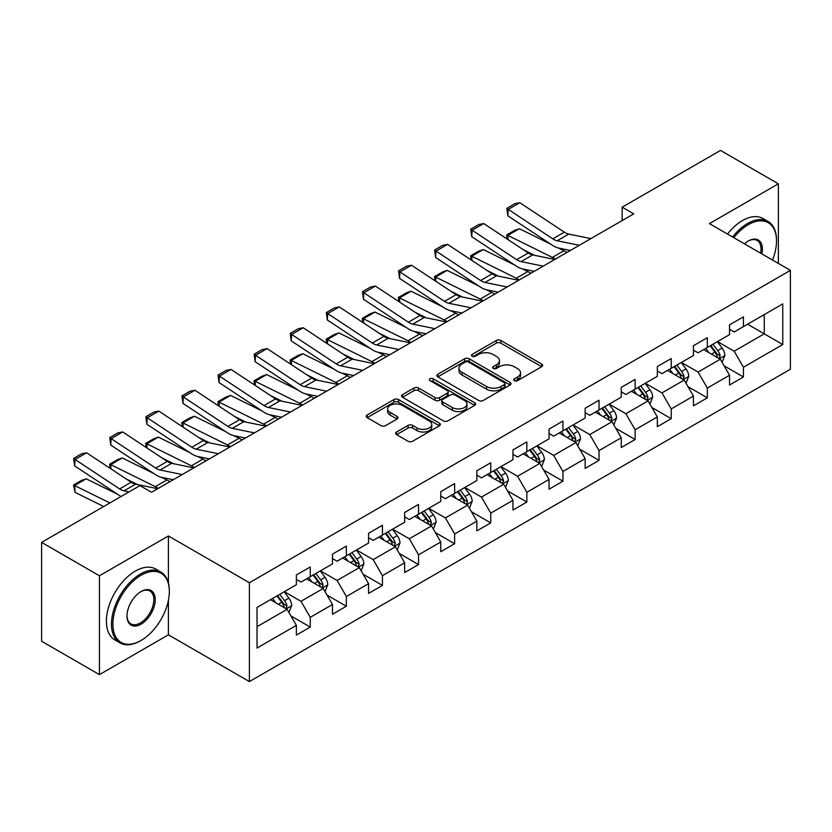 <?xml version="1.0" encoding="UTF-8"?>
<svg xmlns="http://www.w3.org/2000/svg" width="832" height="832" viewBox="0 0 832 832"><rect width="100%" height="100%" fill="white"/><g stroke="black" fill="none" stroke-linecap="round" stroke-linejoin="round"><path stroke-width="1.25" d="M514.405 380.64A2.246 1.3 0 0 0 517.587 380.64L541.726 366.704A3.214 1.851 0 0 0 542.662 365.394A3.214 1.851 0 0 0 541.726 364.083L500.833 340.475A3.214 1.851 0 0 0 496.298 340.475L472.16 354.411A2.246 1.3 0 0 0 471.505 355.326A2.246 1.3 0 0 0 472.16 356.242A2.246 1.3 0 0 0 475.342 356.242L478.462 354.442A10.275 5.938 0 0 1 493.002 354.442L496.413 356.408A10.275 5.938 0 0 1 499.418 360.61A10.275 5.938 0 0 1 496.413 364.801L493.282 366.6A2.246 1.3 0 0 0 492.627 367.526A2.246 1.3 0 0 0 493.282 368.441A2.246 1.3 0 0 0 496.465 368.441L499.585 366.642A10.275 5.938 0 0 1 514.124 366.642L517.535 368.607A10.275 5.938 0 0 1 520.541 372.798A10.275 5.938 0 0 1 517.535 377L514.405 378.799A2.246 1.3 0 0 0 513.75 379.714A2.246 1.3 0 0 0 514.405 380.64L514.405 378.799M396.583 432.006A3.214 1.851 0 0 0 395.647 433.316A3.214 1.851 0 0 0 396.583 434.626L408.054 441.251A3.214 1.851 0 0 0 412.599 441.251L439.4 425.776A3.214 1.851 0 0 0 440.336 424.466A3.214 1.851 0 0 0 439.4 423.155L398.518 399.547A3.214 1.851 0 0 0 393.973 399.547L367.172 415.022A3.214 1.851 0 0 0 366.226 416.333A3.214 1.851 0 0 0 367.172 417.643L381.025 425.651A3.214 1.851 0 0 0 385.57 425.651L397.041 419.026A3.214 1.851 0 0 0 397.977 417.716A3.214 1.851 0 0 0 397.041 416.406L390.166 412.433A8.59 4.961 0 0 1 387.65 408.928A8.59 4.961 0 0 1 392.954 404.342A8.59 4.961 0 0 1 402.324 405.423L429.239 420.961A8.59 4.961 0 0 1 431.756 424.466A8.59 4.961 0 0 1 426.452 429.052A8.59 4.961 0 0 1 417.082 427.97L412.599 425.381A3.214 1.851 0 0 0 408.054 425.381L396.583 432.006L396.583 434.626M168.407 535.964L99.445 575.775L41.6 542.381L41.6 641.243L99.445 674.638L168.407 634.826L249.392 681.585L249.392 582.722L168.407 535.964L168.407 582.899M778.367 263.432L778.367 183.81L709.415 223.621L790.4 270.379L249.392 582.722M778.367 183.81L720.522 150.415L622.17 207.189L622.17 220.553M41.6 542.381L139.942 485.607L151.518 492.284L633.745 213.866L622.17 207.189M478.691 400.473A3.214 1.851 0 0 0 483.236 400.473L510.037 384.998A3.214 1.851 0 0 0 510.973 383.687A3.214 1.851 0 0 0 510.037 382.377L469.154 358.769A3.214 1.851 0 0 0 464.61 358.769L437.809 374.244A3.214 1.851 0 0 0 436.873 375.554A3.214 1.851 0 0 0 437.809 376.865L478.691 400.473M430.872 381.118A2.246 1.3 0 0 1 433.15 381.441L433.15 378.768L474.718 402.761A3.214 1.851 0 0 1 475.654 404.071A3.214 1.851 0 0 1 474.718 405.382L447.918 420.857A3.214 1.851 0 0 1 443.373 420.857L402.49 397.259L402.49 394.638A3.214 1.851 0 0 0 401.544 395.949A3.214 1.851 0 0 0 402.49 397.259M402.49 394.638L413.962 388.014A3.214 1.851 0 0 1 418.506 388.014L435.084 397.582A3.214 1.851 0 0 0 439.629 397.582L447.231 393.193A3.214 1.851 0 0 0 448.178 391.882A3.214 1.851 0 0 0 447.231 390.572L429.978 380.598A2.246 1.3 0 0 1 429.312 379.683A2.246 1.3 0 0 1 430.706 378.487A2.246 1.3 0 0 1 433.15 378.768M249.392 681.585L790.4 369.242L790.4 270.379M290.93 615.93L310.253 627.078L310.253 617.334L332.467 604.5L332.467 614.255L346.351 606.237L346.351 596.492L368.566 583.658L368.566 593.414L382.45 585.395L382.45 575.65L404.664 562.817L404.664 572.572L418.548 564.564L418.548 554.809L440.762 541.986L440.762 551.73L454.646 543.722L454.646 533.967L476.861 521.144L476.861 530.889L490.745 522.881L490.745 513.126L512.959 500.302L512.959 510.047L526.843 502.039L526.843 492.284L549.058 479.461L549.058 489.216L562.942 481.198L562.942 471.442L585.156 458.619L585.156 468.374L599.04 460.356L599.04 450.601L621.244 437.778L621.244 447.533L635.128 439.514L635.128 429.759L657.342 416.936L657.342 426.691L671.226 418.673L671.226 408.918L693.441 396.094L693.441 405.85L707.325 397.831L707.325 388.076L729.539 375.253L729.539 385.008L743.423 376.99L743.423 367.234L782.766 344.531L782.766 303.909L764.254 314.6L764.254 333.84L782.766 344.531M310.253 627.078L296.369 635.097L296.369 625.342L257.026 648.055L257.026 607.443L296.369 584.73L296.369 574.974L310.253 566.966L310.253 576.711L332.467 563.888L332.467 554.133L346.351 546.125L346.351 555.87L368.566 543.046L368.566 533.302L382.45 525.283L382.45 535.038L404.664 522.205L404.664 512.46L418.548 504.442L418.548 514.197L440.762 501.363L440.762 491.618L454.646 483.6L454.646 493.355L476.861 480.522L476.861 470.777L490.745 462.758L490.745 472.514L512.959 459.69L512.959 449.935L526.843 441.917L526.843 451.672L549.058 438.849L549.058 429.094L562.942 421.075L562.942 430.83L585.156 418.007L585.156 408.252L599.04 400.234L599.04 409.989L621.244 397.166L621.244 387.41L635.128 379.392L635.128 389.147L657.342 376.324L657.342 366.569L671.226 358.55L671.226 368.306L693.441 355.482L693.441 345.727L707.325 337.709L707.325 347.464L729.539 334.641L729.539 324.886L743.423 316.867L743.423 326.622L782.766 303.909M306.55 578.854L323.211 588.474L300.997 601.297L284.336 591.677M296.369 579.384L300.997 582.057L310.253 576.711M300.997 601.297L310.253 617.334M323.211 588.474L332.467 604.5M342.649 558.012L359.31 567.632L337.095 580.455L320.434 570.835M332.467 558.542L337.095 561.215L346.351 555.87M337.095 580.455L346.351 596.492M359.31 567.632L368.566 583.658M378.747 537.17L395.408 546.79L373.194 559.614L356.533 549.994M368.566 537.701L373.194 540.374L382.45 535.038M373.194 559.614L382.45 575.65M395.408 546.79L404.664 562.817M414.846 516.329L431.506 525.949L409.292 538.772L392.631 529.152M404.664 516.87L409.292 519.532L418.548 514.197M409.292 538.772L418.548 554.809M431.506 525.949L440.762 541.986M450.944 495.487L467.605 505.107L445.39 517.93L428.73 508.31M440.762 496.028L445.39 498.701L454.646 493.355M445.39 517.93L454.646 533.967M467.605 505.107L476.861 521.144M487.042 474.646L503.703 484.266L481.489 497.089L464.828 487.469M476.861 475.186L481.489 477.859L490.745 472.514M481.489 497.089L490.745 513.126M503.703 484.266L512.959 500.302M523.141 453.804L539.802 463.424L517.587 476.247L500.926 466.638M512.959 454.345L517.587 457.018L526.843 451.672M517.587 476.247L526.843 492.284M539.802 463.424L549.058 479.461M559.239 432.962L575.9 442.582L553.686 455.416L537.025 445.796M549.058 433.503L553.686 436.176L562.942 430.83M553.686 455.416L562.942 471.442M575.9 442.582L585.156 458.619M595.327 412.121L611.988 421.741L589.784 434.574L573.123 424.954M585.156 412.662L589.784 415.334L599.04 409.989M589.784 434.574L599.04 450.601M611.988 421.741L621.244 437.778M631.426 391.29L648.086 400.899L625.872 413.733L609.211 404.113M621.244 391.82L625.872 394.493L635.128 389.147M625.872 413.733L635.128 429.759M648.086 400.899L657.342 416.936M667.524 370.448L684.185 380.068L661.97 392.891L645.31 383.271M657.342 370.978L661.97 373.651L671.226 368.306M661.97 392.891L671.226 408.918M684.185 380.068L693.441 396.094M703.622 349.606L720.283 359.226L698.069 372.05L681.408 362.43M693.441 350.137L698.069 352.81L707.325 347.464M698.069 372.05L707.325 388.076M720.283 359.226L729.539 375.253M747.594 324.22L764.254 333.84L734.167 351.208L717.506 341.588M729.539 329.295L734.167 331.968L743.423 326.622M734.167 351.208L743.423 367.234M99.445 575.775L99.445 674.638M257.026 626.683L287.113 609.315L270.452 599.695M287.113 609.315L296.369 625.342M724.1 365.83L743.423 376.99M688.012 386.672L707.325 397.831M651.914 407.514L671.226 418.673M615.815 428.355L635.128 439.514M579.717 449.197L599.04 460.356M543.618 470.038L562.942 481.198M507.52 490.88L526.843 502.039M471.422 511.722L490.745 522.881M435.323 532.563L454.646 543.722M399.225 553.405L418.548 564.564M363.126 574.246L382.45 585.395M327.028 595.088L346.351 606.237M168.407 634.826L168.407 600.361M515.31 380.952L517.535 379.673A10.275 5.938 0 0 0 520.541 375.471L520.541 372.798M499.418 360.61L499.418 363.272A10.275 5.938 0 0 1 496.413 367.474L494.187 368.753M541.674 366.725L500.833 343.148A3.214 1.851 0 0 0 496.298 343.148L473.065 356.564M510.037 382.377L510.037 384.998L469.154 361.442A3.214 1.851 0 0 0 464.61 361.442L437.85 376.886M504.358 384.602A2.246 1.3 0 0 0 505.014 383.687A2.246 1.3 0 0 0 504.358 382.762L468.468 362.045A2.246 1.3 0 0 0 465.296 362.045L461.999 363.948A10.275 5.938 0 0 0 458.983 368.15A10.275 5.938 0 0 0 461.999 372.341L486.533 386.506A10.275 5.938 0 0 0 501.062 386.506L504.358 384.602L504.358 387.275A2.246 1.3 0 0 0 505.014 386.36L505.014 383.687M458.983 368.15L458.983 370.812A10.275 5.938 0 0 0 461.999 375.014L461.999 372.341M504.358 387.275L501.062 389.178A10.275 5.938 0 0 1 486.533 389.178L461.999 375.014M402.532 397.28L413.962 390.686L413.962 388.014M448.178 391.882L448.178 394.555A3.214 1.851 0 0 1 447.231 395.866L439.629 400.254A3.214 1.851 0 0 1 435.084 400.254L418.506 390.686A3.214 1.851 0 0 0 413.962 390.686M433.15 381.441L474.677 405.413M452.286 407.514A8.59 4.961 0 0 0 461.656 408.595A8.59 4.961 0 0 0 466.96 404.009A8.59 4.961 0 0 0 464.443 400.504L454.958 395.023A3.214 1.851 0 0 0 450.414 395.023L442.801 399.422A3.214 1.851 0 0 0 441.865 400.733A3.214 1.851 0 0 0 442.801 402.043L452.286 407.514L452.286 410.186A8.59 4.961 0 0 0 461.656 411.268A8.59 4.961 0 0 0 466.96 406.682L466.96 404.009M441.865 400.733L441.865 403.406A3.214 1.851 0 0 0 442.801 404.716L442.801 402.043M452.286 410.186L442.801 404.716M431.756 424.466L431.756 427.138A8.59 4.961 0 0 1 426.452 431.725A8.59 4.961 0 0 1 417.082 430.643L412.599 428.054A3.214 1.851 0 0 0 408.054 428.054L396.625 434.658M387.65 408.928L387.65 411.601A8.59 4.961 0 0 0 390.166 415.106L390.166 412.433M396.999 419.047L390.166 415.106M439.358 425.807L398.518 402.22A3.214 1.851 0 0 0 393.973 402.22L367.214 417.674M722.114 362.388L724.87 355.451A8.674 5.002 -120 0 0 722.103 348.067L717.319 341.692M507.26 239.117L506.667 234.967L514.769 230.298L519.376 228.706L550.794 244.213M558.594 248.071L563.95 250.713A24.544 14.175 60 0 1 566.904 252.46M708.999 352.706L705.754 348.379M519.376 228.706L507.811 235.383L552.386 257.39A24.544 14.175 60 0 1 555.329 259.137M506.667 234.967L507.811 235.383L508.071 239.647M534.654 255.341L523.359 249.756M718.942 358.446L720.19 355.826A8.674 5.002 -120 0 0 717.704 350.605L712.93 344.23M710.757 345.488L716.05 352.56A4.42 2.548 60 0 1 716.851 353.902L720.19 355.826M710.154 345.831L714.927 352.206A8.674 5.002 60 0 1 717.413 357.427M579.301 245.305L557.18 240.76A16.359 9.443 60 0 1 552.802 238.846L508.227 209.383L507.811 215.81L552.386 245.263A24.544 14.175 -120 0 0 558.958 248.144L570.336 250.484M590.876 238.618L568.755 234.083A16.359 9.443 60 0 1 564.366 232.159L519.802 202.706L508.227 209.383L506.834 208.333L514.935 203.653L519.802 202.706M507.811 215.81L506.834 208.333M772.512 260.052A39.926 23.046 120 0 0 776.516 240.989A39.926 23.046 120 0 0 748.29 224.692A39.926 23.046 120 0 0 733.782 237.692M732.586 236.995A40.903 23.618 -60 0 1 747.594 223.486A40.903 23.618 -60 0 1 768.04 221.458A40.903 23.618 -60 0 1 776.516 240.188A40.903 23.618 -60 0 1 776.516 240.594M744.432 243.838A19.958 11.523 -60 0 1 748.29 240.989L748.29 240.989A19.958 11.523 -60 0 1 761.862 253.906M727.49 234.062A40.903 23.618 -60 0 1 742.498 220.553A40.903 23.618 -60 0 1 762.954 218.525L768.04 221.458M760.604 253.178A18.98 10.962 120 0 0 757.078 240.448A18.98 10.962 120 0 0 747.937 241.197M140.41 640.838L141.097 640.442A39.926 23.046 120 0 0 169.333 591.542A39.926 23.046 120 0 0 141.097 575.245A39.926 23.046 120 0 0 112.871 624.146A39.926 23.046 120 0 0 141.097 640.442L140.41 640.838A40.903 23.618 -60 0 1 119.954 642.866A40.903 23.618 -60 0 1 113.682 610.085A40.903 23.618 -60 0 1 140.41 574.038A40.903 23.618 -60 0 1 160.857 572.021A40.903 23.618 -60 0 1 169.333 590.741A40.903 23.618 -60 0 1 169.333 591.146M141.097 624.146A19.958 11.523 -60 0 1 126.984 615.992A19.958 11.523 -60 0 1 141.097 591.542L141.097 591.542A19.958 11.523 -60 0 1 155.22 599.695A19.958 11.523 -60 0 1 141.097 624.146M126.994 615.586A18.98 10.962 120 0 0 130.915 623.875A18.98 10.962 120 0 0 140.41 622.939A18.98 10.962 120 0 0 152.807 606.216A18.98 10.962 120 0 0 149.895 591.001A18.98 10.962 120 0 0 140.754 591.75M119.954 642.866L114.868 639.933A40.903 23.618 -60 0 1 108.597 607.152A40.903 23.618 -60 0 1 135.314 571.106A40.903 23.618 -60 0 1 155.771 569.078L160.857 572.021M686.015 383.23L688.771 376.293A8.674 5.002 -120 0 0 686.005 368.909L681.231 362.534M471.162 259.958L470.569 255.809L478.67 251.139L483.278 249.538L514.696 265.054M522.496 268.913L527.852 271.554A24.544 14.175 60 0 1 530.806 273.302M672.901 373.547L669.656 369.21M483.278 249.538L471.713 256.225L516.287 278.231A24.544 14.175 60 0 1 519.23 279.978M470.569 255.809L471.713 256.225L471.973 260.489M498.555 276.172L487.261 270.598M682.843 379.288L684.091 376.667A8.674 5.002 -120 0 0 681.606 371.446L676.832 365.071M674.658 366.33L679.952 373.402A4.42 2.548 60 0 1 680.763 374.743L684.091 376.667M674.055 366.673L678.829 373.048A8.674 5.002 60 0 1 681.314 378.269M649.917 404.071L652.673 397.134A8.674 5.002 -120 0 0 649.906 389.75L645.133 383.375M435.063 280.8L434.47 276.65L442.572 271.97L447.19 270.379L478.598 285.896M486.398 289.754L491.754 292.396A24.544 14.175 60 0 1 494.707 294.143M636.802 394.389L633.558 390.052M447.19 270.379L435.614 277.066L480.189 299.073A24.544 14.175 60 0 1 483.132 300.82M434.47 276.65L435.614 277.066L435.874 281.33M462.457 297.014L451.162 291.439M646.745 400.13L647.993 397.509A8.674 5.002 -120 0 0 645.507 392.288L640.734 385.913M638.56 387.171L643.854 394.243A4.42 2.548 60 0 1 644.665 395.585L647.993 397.509M637.957 387.514L642.73 393.89A8.674 5.002 60 0 1 645.216 399.11M543.202 266.146L521.082 261.602A16.359 9.443 60 0 1 516.703 259.688L472.129 230.225L471.713 236.652L516.287 266.105A24.544 14.175 -120 0 0 522.86 268.986L534.238 271.326M554.778 259.459L532.657 254.925A16.359 9.443 60 0 1 528.268 253.001L483.704 223.548L472.129 230.225L470.735 229.174L478.837 224.494L483.704 223.548M471.713 236.652L470.735 229.174M507.104 286.988L484.994 282.443A16.359 9.443 60 0 1 480.605 280.53L436.03 251.066L435.614 257.494L480.189 286.946A24.544 14.175 -120 0 0 486.762 289.827L498.139 292.157M518.679 280.301L496.558 275.766A16.359 9.443 60 0 1 492.17 273.842L447.606 244.39L436.03 251.066L434.637 250.006L442.738 245.336L447.606 244.39M435.614 257.494L434.637 250.006M613.818 424.913L616.574 417.976A8.674 5.002 -120 0 0 613.808 410.592L609.034 404.217M398.965 301.642L398.372 297.492L406.474 292.812L411.091 291.221L442.499 306.738M450.299 310.586L455.655 313.238A24.544 14.175 60 0 1 458.609 314.985M600.704 415.23L597.459 410.894M411.091 291.221L399.516 297.908L444.09 319.914A24.544 14.175 60 0 1 447.044 321.662M398.372 297.492L399.516 297.908L399.776 302.172M426.358 317.855L415.064 312.281M610.646 420.971L611.894 418.35A8.674 5.002 -120 0 0 609.409 413.13L604.635 406.754M602.462 408.013L607.755 415.085A4.42 2.548 60 0 1 608.566 416.426L611.894 418.35M601.858 408.356L606.632 414.731A8.674 5.002 60 0 1 609.118 419.952M577.72 445.754L580.476 438.818A8.674 5.002 -120 0 0 577.71 431.434L572.936 425.058M362.866 322.483L362.284 318.334L370.375 313.654L374.993 312.062L406.401 327.579M414.201 331.427L419.557 334.079A24.544 14.175 60 0 1 422.51 335.826M564.606 436.072L561.361 431.735M374.993 312.062L363.418 318.75L407.992 340.756A24.544 14.175 60 0 1 410.946 342.503M362.284 318.334L363.418 318.75L363.678 323.014M390.26 338.697L378.966 333.122M574.548 441.813L575.796 439.192A8.674 5.002 -120 0 0 573.31 433.971L568.537 427.596M566.363 428.854L571.657 435.926A4.42 2.548 60 0 1 572.468 437.268L575.796 439.192M565.76 429.198L570.534 435.573A8.674 5.002 60 0 1 573.019 440.794M541.622 466.596L544.378 459.659A8.674 5.002 -120 0 0 541.611 452.275L536.838 445.9M326.768 343.325L326.186 339.175L334.277 334.495L338.894 332.904L370.302 348.421M378.102 352.269L383.458 354.921A24.544 14.175 60 0 1 386.412 356.668M528.507 456.914L525.262 452.577M338.894 332.904L327.319 339.591L371.894 361.598A24.544 14.175 60 0 1 374.847 363.345M326.186 339.175L327.319 339.591L327.579 343.855M354.162 359.538L342.867 353.964M538.46 462.654L539.698 460.034A8.674 5.002 -120 0 0 537.212 454.813L532.438 448.438M530.265 449.696L535.569 456.768A4.42 2.548 60 0 1 536.37 458.11L539.698 460.034M529.662 450.039L534.435 456.414A8.674 5.002 60 0 1 536.921 461.635M471.006 307.819L448.895 303.285A16.359 9.443 60 0 1 444.506 301.361L399.932 271.908L399.516 278.335L444.09 307.788A24.544 14.175 -120 0 0 450.663 310.669L462.041 312.998M482.581 301.142L460.46 296.608A16.359 9.443 60 0 1 456.071 294.684L411.507 265.231L399.932 271.908L398.549 270.847L406.64 266.178L411.507 265.231M399.516 278.335L398.549 270.847M434.907 328.661L412.797 324.126A16.359 9.443 60 0 1 408.408 322.202L363.834 292.75L363.418 299.177L407.992 328.63A24.544 14.175 -120 0 0 414.565 331.51L425.942 333.84M446.482 321.984L424.362 317.45A16.359 9.443 60 0 1 419.983 315.526L375.409 286.073L363.834 292.75L362.45 291.689L370.542 287.019L375.409 286.073M363.418 299.177L362.45 291.689M398.809 349.502L376.698 344.968A16.359 9.443 60 0 1 372.31 343.044L327.735 313.591L327.319 320.008L371.894 349.471A24.544 14.175 -120 0 0 378.466 352.352L389.844 354.682M410.384 342.826L388.263 338.291A16.359 9.443 60 0 1 383.885 336.367L339.31 306.914L327.735 313.591L326.352 312.53L334.443 307.861L339.31 306.914M327.319 320.008L326.352 312.53M362.71 370.344L340.6 365.81A16.359 9.443 60 0 1 336.211 363.886L291.637 334.433L291.221 340.85L335.795 370.313A24.544 14.175 -120 0 0 342.368 373.194L353.746 375.523M374.286 363.667L352.165 359.133A16.359 9.443 60 0 1 347.786 357.209L303.212 327.756L291.637 334.433L290.254 333.372L298.345 328.702L303.212 327.756M291.221 340.85L290.254 333.372M326.612 391.186L304.502 386.651A16.359 9.443 60 0 1 300.113 384.727L255.538 355.274L255.122 361.691L299.697 391.154A24.544 14.175 -120 0 0 306.27 394.035L317.647 396.365M338.187 384.509L316.066 379.974A16.359 9.443 60 0 1 311.688 378.05L267.114 348.598L255.538 355.274L254.155 354.214L262.246 349.544L267.114 348.598M255.122 361.691L254.155 354.214M290.514 412.027L268.403 407.493A16.359 9.443 60 0 1 264.014 405.569L219.44 376.116L219.024 382.533L263.598 411.996A24.544 14.175 -120 0 0 270.171 414.877L281.549 417.206M302.089 405.35L279.968 400.816A16.359 9.443 60 0 1 275.59 398.892L231.015 369.439L219.44 376.116L218.057 375.055L226.158 370.375L231.015 369.439M219.024 382.533L218.057 375.055M254.426 432.869L232.305 428.334A16.359 9.443 60 0 1 227.916 426.41L183.342 396.958L182.926 403.374L227.5 432.838A24.544 14.175 -120 0 0 234.083 435.718L245.45 438.048M265.99 426.192L243.87 421.658A16.359 9.443 60 0 1 239.491 419.734L194.917 390.27L183.342 396.958L181.958 395.897L190.06 391.217L194.917 390.27M182.926 403.374L181.958 395.897M218.327 453.71L196.206 449.176A16.359 9.443 60 0 1 191.818 447.252L147.254 417.799L146.827 424.216L191.402 453.669A24.544 14.175 -120 0 0 197.985 456.56L209.352 458.89M229.892 447.034L207.771 442.499A16.359 9.443 60 0 1 203.393 440.575L158.818 411.112L147.254 417.799L145.86 416.738L153.962 412.058L158.818 411.112M146.827 424.216L145.86 416.738M182.229 474.552L160.108 470.018A16.359 9.443 60 0 1 155.719 468.094L111.155 438.641L110.729 445.058L155.303 474.51A24.544 14.175 -120 0 0 161.886 477.402L173.254 479.731M193.794 467.875L171.673 463.33A16.359 9.443 60 0 1 167.294 461.417L122.72 431.954L111.155 438.641L109.762 437.58L117.863 432.9L122.72 431.954M110.729 445.058L109.762 437.58M505.523 487.438L508.279 480.501A8.674 5.002 -120 0 0 505.513 473.117L500.739 466.742M290.67 364.166L290.087 360.017L298.178 355.337L302.796 353.746L334.204 369.262M342.004 373.11L347.37 375.762A24.544 14.175 60 0 1 350.314 377.51M492.409 477.755L489.164 473.418M302.796 353.746L291.221 360.422L335.795 382.439A24.544 14.175 60 0 1 338.749 384.186M290.087 360.017L291.221 360.422L291.481 364.697M318.074 380.38L306.769 374.806M502.362 483.496L503.599 480.865A8.674 5.002 -120 0 0 501.114 475.654L496.34 469.279M494.166 470.538L499.47 477.61A4.42 2.548 60 0 1 500.271 478.951L503.599 480.865M493.563 470.881L498.337 477.256A8.674 5.002 60 0 1 500.822 482.477M469.425 508.279L472.181 501.342A8.674 5.002 -120 0 0 469.414 493.958L464.641 487.583M254.571 385.008L253.989 380.858L262.08 376.178L266.698 374.587L298.106 390.104M305.906 393.952L311.272 396.604A24.544 14.175 60 0 1 314.215 398.351M456.31 498.586L453.066 494.26M266.698 374.587L255.122 381.264L299.697 403.281A24.544 14.175 60 0 1 302.65 405.028M253.989 380.858L255.122 381.264L255.382 385.538M281.975 401.222L270.67 395.647M466.263 504.338L467.501 501.706A8.674 5.002 -120 0 0 465.015 496.496L460.242 490.121M458.068 491.369L463.372 498.451A4.42 2.548 60 0 1 464.173 499.793L467.501 501.706M457.465 491.722L462.238 498.098A8.674 5.002 60 0 1 464.724 503.318M433.337 529.121L436.082 522.184A8.674 5.002 -120 0 0 433.316 514.8L428.542 508.425M218.483 405.85L217.89 401.7L225.982 397.02L230.599 395.429L262.018 410.946M269.818 414.794L275.174 417.435A24.544 14.175 60 0 1 278.117 419.182M420.212 519.428L416.967 515.102M230.599 395.429L219.024 402.106L263.598 424.122A24.544 14.175 60 0 1 266.552 425.87M217.89 401.7L219.024 402.106L219.284 406.38M245.877 422.063L234.572 416.489M430.165 525.179L431.402 522.548A8.674 5.002 -120 0 0 428.917 517.338L424.143 510.962M421.97 512.21L427.274 519.282A4.42 2.548 60 0 1 428.074 520.624L431.402 522.548M421.366 512.564L426.14 518.939A8.674 5.002 60 0 1 428.626 524.15M397.238 549.952L399.984 543.026A8.674 5.002 -120 0 0 397.218 535.642L392.444 529.266M182.385 426.691L181.792 422.542L189.894 417.862L194.501 416.27L225.919 431.787M233.719 435.635L239.075 438.277A24.544 14.175 60 0 1 242.018 440.024M384.114 540.27L380.869 535.943M194.501 416.27L182.926 422.947L227.5 444.964A24.544 14.175 60 0 1 230.454 446.711M181.792 422.542L182.926 422.947L183.186 427.222M209.778 442.905L198.474 437.33M394.066 546.01L395.304 543.39A8.674 5.002 -120 0 0 392.818 538.179L388.045 531.804M385.871 533.052L391.175 540.124A4.42 2.548 60 0 1 391.976 541.466L395.304 543.39M385.268 533.406L390.042 539.781A8.674 5.002 60 0 1 392.527 544.991M361.14 570.794L363.886 563.867A8.674 5.002 -120 0 0 361.119 556.483L356.346 550.108M146.286 447.533L145.694 443.383L153.795 438.703L158.402 437.112L189.821 452.629M197.621 456.477L202.977 459.118A24.544 14.175 60 0 1 205.92 460.866M348.015 561.111L344.77 556.785M158.402 437.112L146.827 443.789L191.402 465.806A24.544 14.175 60 0 1 194.355 467.553M145.694 443.383L146.827 443.789L147.087 448.063M173.68 463.746L162.375 458.162M357.968 566.852L359.206 564.231A8.674 5.002 -120 0 0 356.72 559.021L351.946 552.646M349.773 553.894L355.077 560.966A4.42 2.548 60 0 1 355.878 562.307L359.206 564.231M349.17 554.247L353.943 560.622A8.674 5.002 60 0 1 356.429 565.833M325.042 591.635L327.787 584.709A8.674 5.002 -120 0 0 325.021 577.325L320.247 570.95M110.188 468.364L109.595 464.214L117.697 459.545L122.304 457.954L153.722 473.47M161.522 477.318L166.878 479.96A24.544 14.175 60 0 1 169.822 481.707M311.917 581.953L308.682 577.626M122.304 457.954L110.729 464.63L155.303 486.647A24.544 14.175 60 0 1 158.257 488.394M109.595 464.214L110.729 464.63L110.989 468.905M137.582 484.588L126.287 479.003M321.87 587.694L323.107 585.073A8.674 5.002 -120 0 0 320.622 579.862L315.848 573.487M313.674 574.735L318.978 581.807A4.42 2.548 60 0 1 319.779 583.149L323.107 585.073M313.071 575.089L317.845 581.464A8.674 5.002 60 0 1 320.33 586.674M288.943 612.477L291.689 605.55A8.674 5.002 -120 0 0 288.922 598.156L284.149 591.781M86.206 478.795L74.641 485.472L75.057 492.378L73.497 485.056L81.598 480.386L86.206 478.795L117.624 494.302M275.829 602.794L272.584 598.468M73.497 485.056L109.959 502.913M103.709 506.522L75.057 492.378M285.771 608.535L287.009 605.914A8.674 5.002 -120 0 0 284.534 600.704L279.75 594.329M277.576 595.577L282.88 602.649A4.42 2.548 60 0 1 283.681 603.99L287.009 605.914M276.973 595.93L281.757 602.306A8.674 5.002 60 0 1 284.232 607.516M129.054 491.889L124.01 490.859A16.359 9.443 60 0 1 119.621 488.935L75.057 459.482L74.641 465.899L119.205 495.352A24.544 14.175 -120 0 0 121.098 496.486M157.695 488.717L135.585 484.172A16.359 9.443 60 0 1 131.196 482.258L86.622 452.795L75.057 459.482L73.663 458.422L81.765 453.742L86.622 452.795M74.641 465.899L73.663 458.422M517.535 379.673L517.535 377M493.282 368.441L493.282 366.6M496.413 367.474L496.413 364.801M472.16 356.242L472.16 354.411M496.298 343.148L496.298 340.475M500.833 343.148L500.833 340.475M541.726 366.704L541.726 364.083M437.809 376.865L437.809 374.244M464.61 361.442L464.61 358.769M469.154 361.442L469.154 358.769M486.533 389.178L486.533 386.506M501.062 389.178L501.062 386.506M418.506 390.686L418.506 388.014M435.084 400.254L435.084 397.582M439.629 400.254L439.629 397.582M447.231 395.866L447.231 393.193M474.718 405.382L474.718 402.761M408.054 428.054L408.054 425.381M412.599 428.054L412.599 425.381M417.082 430.643L417.082 427.97M397.041 419.026L397.041 416.406M367.172 417.643L367.172 415.022M393.973 402.22L393.973 399.547M398.518 402.22L398.518 399.547M439.4 425.776L439.4 423.155M719.43 358.727L724.807 355.618M717.704 350.605L722.103 348.067M711.537 354.172L714.927 352.206M563.95 250.713L552.386 257.39M557.18 240.76L568.755 234.083M552.802 238.846L564.366 232.159M683.332 379.569L688.709 376.459M681.606 371.446L686.005 368.909M675.438 375.014L678.829 373.048M527.852 271.554L516.287 278.231M647.234 400.41L652.61 397.301M645.507 392.288L649.906 389.75M639.34 395.855L642.73 393.89M491.754 292.396L480.189 299.073M521.082 261.602L532.657 254.925M516.703 259.688L528.268 253.001M484.994 282.443L496.558 275.766M480.605 280.53L492.17 273.842M611.135 421.252L616.512 418.142M609.409 413.13L613.808 410.592M603.242 416.697L606.632 414.731M455.655 313.238L444.09 319.914M575.037 442.094L580.424 438.984M573.31 433.971L577.71 431.434M567.143 437.528L570.534 435.573M419.557 334.079L407.992 340.756M538.938 462.935L544.326 459.826M537.212 454.813L541.611 452.275M531.045 458.37L534.435 456.414M383.458 354.921L371.894 361.598M448.895 303.285L460.46 296.608M444.506 301.361L456.071 294.684M412.797 324.126L424.362 317.45M408.408 322.202L419.983 315.526M376.698 344.968L388.263 338.291M372.31 343.044L383.885 336.367M340.6 365.81L352.165 359.133M336.211 363.886L347.786 357.209M304.502 386.651L316.066 379.974M300.113 384.727L311.688 378.05M268.403 407.493L279.968 400.816M264.014 405.569L275.59 398.892M232.305 428.334L243.87 421.658M227.916 426.41L239.491 419.734M196.206 449.176L207.771 442.499M191.818 447.252L203.393 440.575M160.108 470.018L171.673 463.33M155.719 468.094L167.294 461.417M502.84 483.777L508.227 480.667M501.114 475.654L505.513 473.117M494.946 479.211L498.337 477.256M347.37 375.762L335.795 382.439M466.742 504.618L472.129 501.509M465.015 496.496L469.414 493.958M458.848 500.053L462.238 498.098M311.272 396.604L299.697 403.281M430.643 525.46L436.03 522.35M428.917 517.338L433.316 514.8M422.75 520.894L426.14 518.939M275.174 417.435L263.598 424.122M394.545 546.291L399.932 543.192M392.818 538.179L397.218 535.642M386.651 541.736L390.042 539.781M239.075 438.277L227.5 444.964M358.457 567.133L363.834 564.034M356.72 559.021L361.119 556.483M350.553 562.578L353.943 560.622M202.977 459.118L191.402 465.806M322.358 587.974L327.735 584.875M320.622 579.862L325.021 577.325M314.454 583.419L317.845 581.464M166.878 479.96L155.303 486.647M286.26 608.816L291.637 605.717M284.534 600.704L288.922 598.156M278.356 604.261L281.757 602.306M124.01 490.859L135.585 484.172M119.621 488.935L131.196 482.258M776.516 240.989L776.516 240.188M169.333 591.542L169.333 590.741"/></g></svg>

